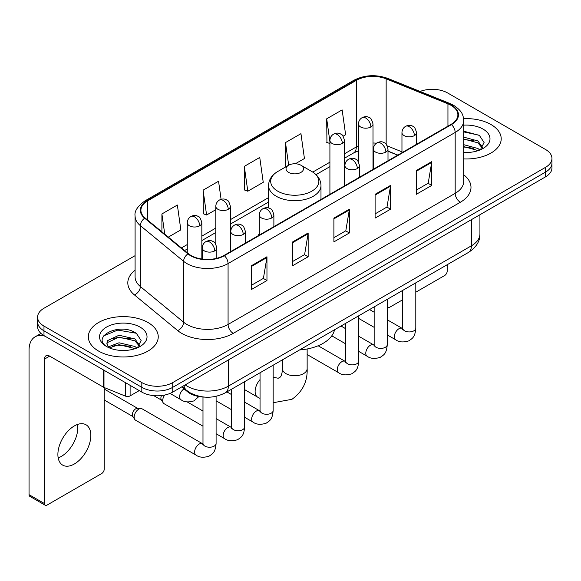 <?xml version="1.0" encoding="UTF-8"?>
<svg xmlns="http://www.w3.org/2000/svg" width="581" height="581" viewBox="0 0 581 581"><rect width="100%" height="100%" fill="white"/><g stroke="black" fill="none" stroke-linecap="round" stroke-linejoin="round"><path stroke-width="0.87" d="M259.315 233.736A38.6 22.281 0 0 0 257.949 235.857M397.695 155.171L387.999 151.249M204.723 397.113A21.846 12.615 180 0 1 187.532 391.739L181.686 386.917M135.09 255.655L43.982 308.25A21.846 12.615 0 0 0 37.583 317.168L37.583 326.682A21.846 12.615 0 0 0 43.982 335.6L141.822 392.095A21.846 12.615 0 0 0 172.724 392.095L545.552 176.842A21.846 12.615 0 0 0 551.95 167.924L551.95 163.167A21.846 12.615 0 0 1 545.552 172.085A21.846 12.615 0 0 0 551.95 163.167L551.95 158.41A21.846 12.615 0 0 0 545.552 149.491L447.711 93.004A21.846 12.615 0 0 0 420.085 91.449M37.583 317.168A21.846 12.615 0 0 0 43.982 326.086L141.822 382.581A21.846 12.615 0 0 0 172.724 382.581L172.724 387.338L545.552 172.085L172.724 387.338A21.846 12.615 0 0 1 141.822 387.338A21.846 12.615 0 0 0 172.724 387.338L172.724 392.095M43.982 326.086L43.982 330.843L141.822 387.338L43.982 330.843A21.846 12.615 0 0 1 37.583 321.925A21.846 12.615 0 0 0 43.982 330.843L43.982 335.6M490.967 124.516A34.954 20.182 0 0 0 463.587 118.662A34.954 20.182 0 0 1 490.967 124.516A34.954 20.182 0 0 1 501.207 138.786A34.954 20.182 0 0 0 490.967 124.516M148.002 322.52A34.954 20.182 0 0 0 109.911 318.148A34.954 20.182 0 0 0 88.334 336.791A34.954 20.182 0 0 0 98.567 351.062A34.954 20.182 0 0 0 136.666 355.441A34.954 20.182 0 0 0 158.243 336.791A34.954 20.182 0 0 0 148.002 322.52A34.954 20.182 0 0 0 109.911 318.148A34.954 20.182 0 0 0 88.334 336.791A34.954 20.182 0 0 0 98.567 351.062A34.954 20.182 0 0 0 136.666 355.441A34.954 20.182 0 0 0 158.243 336.791A34.954 20.182 0 0 0 148.002 322.52M451.059 105.335A23.305 13.457 180 0 1 457.879 114.849A23.305 13.457 180 0 1 451.059 124.363L223.961 255.48A23.305 13.457 180 0 1 188.389 253.679L145.127 218.006A23.305 13.457 180 0 1 140.914 210.293A23.305 13.457 180 0 1 147.741 200.779L356.313 80.36A23.305 13.457 180 0 1 386.154 78.849L447.944 103.832A23.305 13.457 180 0 1 451.059 105.335M451.466 105.103A23.886 13.791 0 0 0 448.278 103.556L386.488 78.58A23.886 13.791 0 0 0 355.899 80.12L147.327 200.539A23.886 13.791 0 0 0 144.654 218.202L187.917 253.875A23.886 13.791 0 0 0 224.375 255.713L451.466 124.603A23.886 13.791 0 0 0 451.466 105.103M251.508 265.677L251.508 289.461L266.962 280.543L266.962 256.758L251.508 265.677M251.508 285.242L263.411 278.372L266.897 257.55A5.825 3.363 -120 0 0 266.962 256.758M263.302 278.43L266.962 280.543M292.708 241.892L292.708 265.677L308.155 256.758L308.155 232.974L292.708 241.892M292.708 261.457L304.604 254.587L308.097 233.765A5.825 3.363 -120 0 0 308.155 232.974M304.502 254.645L308.155 256.758M416.294 170.538L416.294 194.323L431.748 185.404L431.748 161.62L416.294 170.538M416.294 190.103L428.197 183.233L431.683 162.411A5.825 3.363 -120 0 0 431.748 161.62M428.088 183.291L431.748 185.404M375.101 194.323L375.101 218.107L390.548 209.189L390.548 185.404L375.101 194.323M375.101 213.888L386.997 207.018L390.49 186.196A5.825 3.363 -120 0 0 390.548 185.404M386.895 207.076L390.548 209.189M333.901 218.107L333.901 241.892L349.355 232.974L349.355 209.189L333.901 218.107M333.901 237.673L345.804 230.802L349.29 209.981A5.825 3.363 -120 0 0 349.355 209.189M345.695 230.86L349.355 232.974M463.711 158.918A34.954 20.182 0 0 0 501.207 138.786A34.954 20.182 0 0 1 463.711 158.918M172.724 382.581L545.552 167.328A21.846 12.615 0 0 0 551.95 158.41M168.301 237.121L180.844 229.88L177.358 205.028L161.91 213.946L161.91 231.848M295.33 163.777L304.437 158.526L300.943 133.674L285.496 142.592L285.75 166.231M343.11 136.194L345.63 134.741L342.144 109.889L326.696 118.807L326.943 142.447M221.092 199.327L218.55 181.243L203.103 190.161L203.357 213.801M244.303 166.377L247.789 191.229L263.237 182.311L259.751 157.458L244.303 166.377L244.55 190.016M247.789 191.229L244.303 189.922M286.433 166.486L285.496 166.137M285.496 142.592L288.67 165.2M329.914 143.558L326.696 142.352M326.696 118.807L329.914 141.771M203.103 190.161L206.589 215.014L215.805 209.697M206.589 215.014L203.103 213.706M161.91 213.946L164.75 234.187M463.711 152.237L467.792 152.462M463.711 144.684L477.887 148.496L479.812 150.036M463.711 146.572L478.228 150.617M463.711 137.131L477.887 140.943L482.615 147.472M463.711 139.019L477.887 142.832L482.237 147.966M463.711 152.411A23.741 13.704 0 0 0 483.036 148.475A23.741 13.704 0 0 0 483.036 129.091A23.741 13.704 0 0 0 463.711 125.155M480.371 149.804L484.089 142.498L479.39 135.409L463.711 131.168M463.711 131.902L479.064 135.199M463.711 139.447L473.813 140.747M463.711 147L473.813 148.3M387.266 305.468L387.462 305.577A3.639 2.099 120 0 0 388.217 307.247A3.639 2.099 120 0 0 390.033 307.066L402.691 299.76M415.8 292.192L444.618 275.547A3.639 2.099 120 0 0 447.196 271.087L447.196 264.718M387.462 305.577L387.462 299.208M288.59 172.383A8.737 5.047 0 0 0 300.943 172.383A8.737 5.047 0 0 0 300.943 165.244L311.801 171.511A24.082 13.908 0 0 1 311.801 191.178A24.082 13.908 0 0 1 277.74 191.178A24.082 13.908 0 0 1 277.74 171.511C271.806 175.034 268.742 179.711 268.553 185.55A26.218 15.135 0 0 0 276.229 196.247A26.218 15.135 0 0 0 304.8 199.53A26.218 15.135 0 0 0 320.988 185.55C320.792 179.711 317.727 175.034 311.801 171.511L300.943 165.244A8.737 5.047 0 0 0 288.59 165.244A8.737 5.047 0 0 0 288.59 172.383M299.578 349.944A40.053 23.124 0 0 0 334.533 329.761M202.987 426.171L164.038 403.686A6.551 3.784 -60 0 1 163.217 402.88A6.551 3.784 -60 0 1 162.68 400.687A6.551 3.784 -60 0 1 164.757 395.022M163.217 402.88L161.264 399.743A4.735 2.731 -60 0 1 160.879 398.159A4.735 2.731 -60 0 1 161.503 395.545M134.153 417.158A6.551 3.784 -60 0 1 138.786 409.133A6.551 3.784 -60 0 1 140.951 408.501A6.551 3.784 -60 0 1 142.062 408.806L202.522 443.71A6.551 3.784 -60 0 0 199.537 443.877A6.551 3.784 -60 0 0 199.239 444.037A6.551 3.784 -60 0 0 194.962 449.81A6.551 3.784 -60 0 0 195.964 455.061L135.511 420.157A6.551 3.784 -60 0 1 134.69 419.351A6.551 3.784 -60 0 1 134.153 417.158M134.69 419.351L132.737 416.214A4.735 2.731 -60 0 1 132.352 414.631A4.735 2.731 -60 0 1 135.7 408.835A4.735 2.731 -60 0 1 137.261 408.378L140.951 408.501M77.476 424.471A23.305 13.457 -60 0 1 61.295 456.434A23.305 13.457 -60 0 1 58.187 457.893M74.368 463.979A23.305 13.457 120 0 0 89.59 443.448A23.305 13.457 120 0 0 86.017 424.776A23.305 13.457 120 0 0 74.368 425.924A23.305 13.457 120 0 0 59.139 446.462A23.305 13.457 120 0 0 62.712 465.134A23.305 13.457 120 0 0 74.368 463.979M130.108 385.326L130.108 395.886L139.251 390.606M45.071 336.232A29.13 16.82 -120 0 0 35.085 336.835A29.13 16.82 -120 0 0 29.05 350.169L29.05 494.663L44.497 503.582L44.497 359.094A7.284 4.205 60 0 1 46.008 355.761A7.284 4.205 60 0 1 49.646 356.117L103.491 387.207L103.491 369.959M44.497 503.582A3.639 2.099 120 0 0 45.253 505.252L29.805 496.334A3.639 2.099 -60 0 1 29.05 494.663M45.253 505.252A3.639 2.099 120 0 0 47.076 505.071L101.66 473.559A3.639 2.099 120 0 0 104.231 469.099L104.231 387.542M130.108 395.886A3.639 2.099 180 0 1 125.445 396.119L103.977 387.44A3.639 2.099 180 0 1 103.491 387.207M119.337 350.307L124.828 350.474M108.429 346.828L119.025 342.783L134.923 346.501L136.847 348.041M109.402 347.845L119.025 344.671L135.271 348.629M108.596 347.561L106.889 343.574A16.457 9.499 0 0 0 109.548 347.968M106.889 343.574L107.391 340.691L119.025 335.23L134.923 338.948L139.651 345.477M106.933 343.807L107.391 342.579L119.025 337.118L134.923 340.836L139.28 345.971M137.414 347.808L141.132 340.51L136.426 333.421C119.773 321.446 90.171 337.22 107.26 346.893L107.347 346.951M140.072 327.103A23.741 13.704 0 0 0 106.497 327.103A23.741 13.704 0 0 0 106.497 346.487A23.741 13.704 0 0 0 140.072 346.487A23.741 13.704 0 0 0 140.072 327.103M103.788 335.796L117.732 330.081L136.107 333.203M112.496 338.578L117.732 337.634L130.848 338.752M112.496 346.131L117.732 345.179L130.848 346.305M187.532 391.093L187.532 391.739M185.186 384.898A29.13 16.82 0 0 0 187.14 386.147A29.13 16.82 0 0 0 228.34 386.147L471.394 245.814A29.13 16.82 0 0 0 479.928 233.925C480.146 241.151 476.289 247.339 468.38 252.488L225.319 392.814A14.569 8.41 60 0 0 228.34 386.147L228.34 359.98M471.394 219.654L471.394 245.814A14.569 8.41 60 0 1 468.38 252.488M184.003 385.581A14.569 9.739 129.5 0 0 186.545 390.316L182.122 386.67M545.552 176.842L545.552 167.328M141.822 392.095L141.822 382.581M463.711 174.779A36.414 21.025 180 0 1 460.326 202.261L233.228 333.371A7.284 4.205 60 0 1 228.079 324.452L455.177 193.342A29.13 16.82 0 0 0 463.711 181.446L463.711 120.557A29.13 16.82 180 0 1 455.177 132.453A7.284 4.205 -120 0 0 451.466 124.603M233.228 333.371A36.414 21.025 180 0 1 181.737 333.371A36.414 21.025 180 0 1 177.655 330.567L134.393 294.894A36.414 21.025 180 0 1 135.09 270.223M186.886 324.452A29.13 16.82 0 0 0 228.079 324.452L228.079 263.563A29.13 16.82 180 0 1 183.618 261.319L140.355 225.646A29.13 16.82 180 0 1 135.09 216.001L135.09 276.89A29.13 16.82 0 0 0 140.355 286.535L183.618 322.208A29.13 16.82 0 0 0 186.886 324.452M463.711 120.557C463.239 115.554 462.774 111.392 453.667 105.335L449.839 103.476A7.284 3.413 112 0 0 448.278 103.556M449.839 103.476L388.05 78.5C375.987 74.23 364.541 74.847 353.698 80.352A7.284 4.205 60 0 1 355.899 80.12M147.327 200.539A7.284 4.205 -120 0 0 145.127 200.772C137.566 206.211 134.226 211.281 135.09 216.001M144.654 218.202A7.284 4.873 129.5 0 0 140.355 225.646L140.355 286.535A7.284 4.873 -50.5 0 1 134.393 294.894M388.05 78.5A7.284 3.413 112 0 0 386.488 78.58M187.917 253.875A7.284 4.873 129.5 0 0 183.618 261.319L183.618 322.208A7.284 4.873 -50.5 0 1 177.655 330.567M224.375 255.713A7.284 4.205 60 0 1 228.079 263.563L455.177 132.453L455.177 193.342A7.284 4.205 60 0 0 460.326 202.261M147.741 200.779L147.741 220.163M447.944 103.832L447.944 126.164M386.154 78.849L386.154 144.262M401.958 151.837L387.251 145.889M376.466 143.187A23.305 13.457 0 0 0 373.009 143.02M358.448 145.867A23.305 13.457 0 0 0 356.313 146.957L344.482 153.791M356.313 80.36L356.313 146.957A13.109 7.568 60 0 1 353.597 152.956L344.482 158.221M329.914 162.193L312.767 172.099M268.553 197.627L230.366 219.669M215.805 228.079L201.839 236.14M187.271 244.55L181.417 247.934M397.854 155.083L388.762 151.401A13.109 6.137 -68 0 1 387.999 150.944M333.901 218.863L349.29 209.981M375.101 195.078L390.49 186.196M416.294 171.293L431.683 162.411M292.708 242.647L308.097 233.765M251.508 266.432L266.897 257.55M307.146 348.978L307.146 368.608A12.383 7.146 180 0 1 303.522 373.663A12.383 7.146 180 0 1 286.012 373.663A12.383 7.146 180 0 1 282.388 368.608C282.577 369.509 282.061 374.701 280.492 376.946L278.226 378.253L273.157 377.243M260.048 398.45L257.681 397.164A12.383 7.146 -60 0 1 260.048 379.56M414.391 135.605A7.284 4.205 0 0 0 416.526 132.628C415.371 128.423 414.217 126.353 413.069 126.433C410.956 124.951 408.472 124.915 405.603 126.324A7.284 4.205 60 0 1 409.242 126.687A7.284 4.205 -120 0 1 414.391 135.605A7.284 4.205 0 0 1 404.093 135.605A7.284 4.205 0 0 1 401.958 132.628C402.067 129.868 403.279 127.769 405.603 126.324M387.266 334.917L395.668 339.769A6.551 3.784 -60 0 1 394.659 334.511A6.551 3.784 -60 0 1 398.944 328.737A6.551 3.784 -60 0 1 399.234 328.577A6.551 3.784 -60 0 1 402.219 328.41L387.266 319.782M403.061 329.071L402.48 329.558L402.691 328.142A6.551 3.784 -0 0 0 404.608 330.821A6.551 3.784 -0 0 0 413.578 330.981A6.551 3.784 -0 0 0 415.8 328.142C415.052 337.387 412.387 338.374 408.726 340.894C403.25 342.565 398.893 342.187 395.668 339.769M385.864 152.077A7.284 4.205 0 0 0 387.999 149.099C386.844 144.894 385.69 142.824 384.542 142.904C382.429 141.423 379.945 141.386 377.069 142.795A7.284 4.205 60 0 1 380.715 143.158A7.284 4.205 -120 0 1 385.864 152.077A7.284 4.205 0 0 1 375.566 152.077A7.284 4.205 0 0 1 373.43 149.099C373.539 146.339 374.752 144.241 377.069 142.795M358.738 351.389L367.134 356.233A6.551 3.784 -60 0 1 366.132 350.982A6.551 3.784 -60 0 1 370.417 345.208A6.551 3.784 -60 0 1 370.707 345.049A6.551 3.784 -60 0 1 373.692 344.882L358.738 336.254M374.534 345.542L373.946 346.029L374.157 344.613A6.551 3.784 -0 0 0 376.081 347.293A6.551 3.784 -0 0 0 385.05 347.453A6.551 3.784 -0 0 0 387.266 344.613C386.525 353.858 383.859 354.846 380.199 357.366C374.716 359.036 370.366 358.659 367.134 356.233M357.337 168.548A7.284 4.205 0 0 0 359.465 165.57C358.31 161.365 357.162 159.296 356.008 159.376C353.902 157.894 351.411 157.85 348.542 159.267A7.284 4.205 60 0 1 352.188 159.63A7.284 4.205 -120 0 1 357.337 168.548A7.284 4.205 0 0 1 347.039 168.548A7.284 4.205 0 0 1 344.903 165.57C345.012 162.811 346.225 160.712 348.542 159.267M307.146 354.541L338.607 372.704A6.551 3.784 -60 0 1 337.605 367.453A6.551 3.784 -60 0 1 341.882 361.68A6.551 3.784 -60 0 1 342.18 361.52A6.551 3.784 -60 0 1 345.165 361.353L318.148 345.76M346.007 362.014L345.419 362.5L345.63 361.084A6.551 3.784 -0 0 0 347.547 363.757A6.551 3.784 -0 0 0 356.516 363.924A6.551 3.784 -0 0 0 358.738 361.084C357.998 370.329 355.332 371.317 351.665 373.837C346.189 375.508 341.839 375.13 338.607 372.704M271.748 217.955A7.284 4.205 0 0 0 273.883 214.985C272.729 210.772 271.574 208.71 270.426 208.79C268.313 207.301 265.829 207.264 262.961 208.681A7.284 4.205 60 0 1 266.599 209.037A7.284 4.205 -120 0 1 271.748 217.955A7.284 4.205 0 0 1 261.45 217.955A7.284 4.205 0 0 1 259.315 214.985C259.424 212.225 260.637 210.126 262.961 208.681M244.623 417.274L253.025 422.118A6.551 3.784 -60 0 1 252.016 416.867A6.551 3.784 -60 0 1 256.301 411.094A6.551 3.784 -60 0 1 256.591 410.934A6.551 3.784 -60 0 1 259.576 410.767L244.623 402.132M260.419 411.428L259.838 411.914L260.048 410.498A6.551 3.784 -0 0 0 261.966 413.171A6.551 3.784 -0 0 0 270.935 413.338A6.551 3.784 -0 0 0 273.157 410.498C272.409 419.743 269.744 420.731 266.083 423.251C260.608 424.914 256.25 424.537 253.025 422.118M243.221 234.426A7.284 4.205 0 0 0 245.356 231.456C244.202 227.244 243.047 225.181 241.899 225.261C239.786 223.772 237.302 223.736 234.426 225.152A7.284 4.205 60 0 1 238.072 225.508A7.284 4.205 -120 0 1 243.221 234.426A7.284 4.205 0 0 1 232.923 234.426A7.284 4.205 0 0 1 230.788 231.456C230.897 228.696 232.109 226.59 234.426 225.152M216.096 433.738L224.491 438.59A6.551 3.784 -60 0 1 223.489 433.339A6.551 3.784 -60 0 1 227.774 427.565A6.551 3.784 -60 0 1 228.064 427.405A6.551 3.784 -60 0 1 231.049 427.238L216.096 418.603M231.892 427.899L231.303 428.386L231.514 426.97A6.551 3.784 -0 0 0 233.439 429.642A6.551 3.784 -0 0 0 242.408 429.809A6.551 3.784 -0 0 0 244.623 426.97C243.882 436.208 241.217 437.195 237.556 439.723C232.073 441.386 227.723 441.008 224.491 438.59M214.694 250.898A7.284 4.205 0 0 0 216.822 247.927C215.667 243.715 214.52 241.652 213.365 241.732C211.259 240.243 208.768 240.207 205.899 241.623A7.284 4.205 60 0 1 209.545 241.979A7.284 4.205 -120 0 1 214.694 250.898A7.284 4.205 0 0 1 204.396 250.898A7.284 4.205 0 0 1 202.261 247.927C202.37 245.167 203.582 243.061 205.899 241.623M203.365 444.371L202.776 444.857L202.987 443.441A6.551 3.784 -0 0 0 204.904 446.114A6.551 3.784 -0 0 0 213.873 446.281A6.551 3.784 -0 0 0 216.096 443.441C215.355 452.679 212.69 453.667 209.022 456.194C203.546 457.857 199.196 457.479 195.964 455.061M370.881 126.956A7.284 4.205 0 0 0 373.009 123.978C371.855 119.766 370.707 117.703 369.552 117.783C367.446 116.294 364.955 116.258 362.086 117.674A7.284 4.205 60 0 1 365.725 118.03A7.284 4.205 -120 0 1 370.881 126.956A7.284 4.205 0 0 1 360.576 126.956A7.284 4.205 0 0 1 358.448 123.978C358.557 121.218 359.77 119.12 362.086 117.674M342.347 143.42A7.284 4.205 0 0 0 344.482 140.449C343.327 136.237 342.173 134.175 341.025 134.255C338.919 132.766 336.428 132.729 333.559 134.146A7.284 4.205 60 0 1 337.198 134.501A7.284 4.205 -120 0 1 342.347 143.42A7.284 4.205 0 0 1 332.049 143.42A7.284 4.205 0 0 1 329.914 140.449C330.03 137.69 331.243 135.591 333.559 134.146M228.239 209.305A7.284 4.205 0 0 0 230.366 206.335C229.212 202.123 228.064 200.06 226.91 200.14C224.803 198.651 222.312 198.615 219.444 200.024A7.284 4.205 60 0 1 223.082 200.387A7.284 4.205 -120 0 1 228.239 209.305A7.284 4.205 0 0 1 217.933 209.305A7.284 4.205 0 0 1 215.805 206.335C215.914 203.575 217.127 201.469 219.444 200.024M199.704 225.777A7.284 4.205 0 0 0 201.839 222.806C200.685 218.594 199.53 216.531 198.382 216.611C196.276 215.123 193.785 215.086 190.917 216.495A7.284 4.205 60 0 1 194.555 216.858A7.284 4.205 -120 0 1 199.704 225.777A7.284 4.205 0 0 1 189.406 225.777A7.284 4.205 0 0 1 187.271 222.806C187.387 220.046 188.6 217.94 190.917 216.495M198.869 396.54L194.039 400.861C188.564 402.531 184.206 402.154 180.981 399.735A6.551 3.784 -60 0 1 179.623 396.729A6.551 3.784 -60 0 1 184.024 388.849M44.497 359.094L49.646 356.117M103.977 370.242L103.977 387.44M125.445 396.119L125.445 382.632M225.319 392.814C213.597 398.704 201.876 398.704 190.161 392.814L186.545 390.316M479.928 233.925L479.928 214.73M353.698 80.352L145.127 200.772M388.762 151.401L387.999 151.104M373.452 148.562L373.009 148.554M358.448 150.799L353.597 152.956M329.914 166.631L316.028 174.649M268.553 202.057L230.366 224.106M215.805 232.516L201.839 240.578M187.271 248.988L184.584 250.542M388.217 307.247L387.266 306.695M307.146 368.608C307.676 381.419 302.599 391.659 291.909 399.329L273.157 402.72M257.681 397.164L244.623 389.633M320.988 199.465L320.988 185.55M268.553 207.969L268.553 185.55M288.59 165.244L277.74 171.511M282.388 359.864L282.388 368.608M402.669 328.65L402.219 328.41M415.8 282.845L415.8 328.142M416.526 144.306L416.526 132.628M374.157 327.35L358.738 318.446M402.691 290.413L402.691 328.142M401.958 152.709L401.958 132.628M374.157 312.215L369.545 309.55M374.142 345.121L373.692 344.882M387.266 299.317L387.266 344.613M387.999 160.77L387.999 149.099M345.63 343.821L331.78 335.825M374.157 306.884L374.157 344.613M373.43 169.18L373.43 149.099M345.63 328.686L341.018 326.021M345.608 361.593L345.165 361.353M358.738 315.788L358.738 361.084M359.465 177.241L359.465 165.57M345.63 323.356L345.63 361.084M344.903 185.651L344.903 165.57M260.027 411.007L259.576 410.767M273.157 365.195L273.157 410.498M273.883 226.655L273.883 214.985M231.514 409.699L216.096 400.803M260.048 372.77L260.048 410.498M259.315 235.065L259.315 214.985M231.514 394.564L226.902 391.899M231.499 427.471L231.049 427.238M244.623 381.666L244.623 426.97M245.356 243.127L245.356 231.456M153.704 395.617L161.503 400.12M231.514 389.241L231.514 426.97M230.788 251.537L230.788 231.456M202.987 411.036L187.169 401.907M202.965 443.942L202.522 443.71M216.096 396.329L216.096 443.441M216.822 258.291L216.822 247.927M104.231 399.997L132.976 416.592M202.987 397.041L202.987 443.441M202.261 259.075L202.261 247.927M104.231 389.067L137.704 408.392M373.009 169.427L373.009 123.978M358.448 161.852L358.448 123.978M344.482 185.898L344.482 140.449M329.914 194.308L329.914 140.449M230.366 251.776L230.366 206.335M215.805 244.209L215.805 206.335M201.839 259.017L201.839 222.806M180.981 399.735L170.037 393.41M187.271 252.757L187.271 222.806M35.085 336.835L40.975 333.436"/></g></svg>
